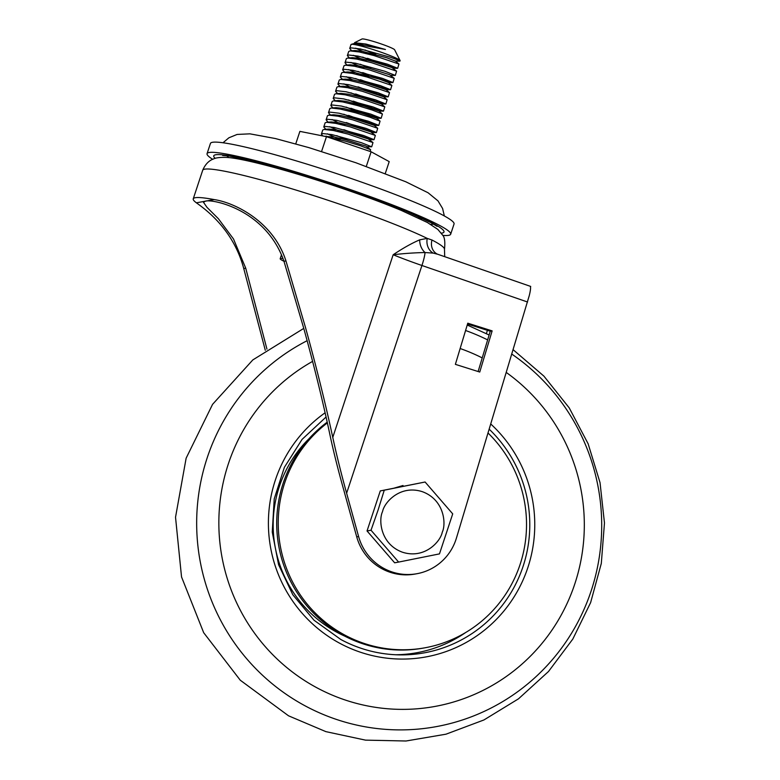 <?xml version="1.0" encoding="UTF-8"?>
<svg xmlns="http://www.w3.org/2000/svg" width="780" height="780" viewBox="0 0 780 780"><rect width="100%" height="100%" fill="white"/><g stroke="black" fill="none" stroke-linecap="round" stroke-linejoin="round"><path stroke-width="1.17" d="M266.945 349.118L245.729 268.183L233.503 238.982L218.39 218.722L207.022 207.392L203.463 202.264L205.316 201.201C211.331 198.656 265.765 208.972 283.969 261.29L303.635 327.902C314.145 365.966 322.861 401.369 329.794 434.128C333.002 449.299 337.038 465.689 341.903 483.308L356.723 536.864A51.753 50.934 79.8 0 0 414.95 574.07L416.832 573.729A51.753 50.934 -100.2 0 1 358.605 536.533L346.622 493.223C341.143 473.382 336.521 454.769 332.767 437.385C325.367 403.182 316.29 366.581 305.516 327.571L285.958 260.939C273.4 221.627 234.839 202.634 214.246 199.592A127.218 10.891 -161.7 0 0 193.245 198.841A127.218 10.891 -161.7 0 0 196.384 202.81C204.058 208.435 233.074 228.335 243.75 268.544L265.298 350.279M530.507 287.167L530.654 286.484L530.507 287.167A17.248 2.671 109.1 0 1 529.191 295.873L456.398 538.171A51.753 50.934 -100.2 0 1 455.969 539.507A51.753 50.934 -100.2 0 1 416.832 573.729M437.492 254.212L433.27 253.11A12.938 10.861 92.7 0 1 427.235 238.397L431.993 240.016A127.199 10.891 18.3 0 1 444.473 249.464C445.273 241.878 444.639 237.061 442.552 235.014L437.804 229.378L427.381 222.495L401.29 210.415C386.061 204.087 368.384 197.447 348.27 190.476C295.386 172.185 241.468 157.589 225.371 157.375C219.668 157.277 215.699 157.814 213.437 158.983C212.784 159.315 206.68 160.855 202.683 170.293A127.218 10.891 18.3 0 1 345.637 206.242A127.218 10.891 18.3 0 1 427.235 238.397L419.718 239.84C411.655 243.301 402.802 248.274 393.159 254.748C403.796 253.49 414.424 252.749 425.051 252.535A12.938 9.613 73.1 0 1 419.718 239.84M492.141 330.886L467.776 323.193L455.374 364.348L479.749 372.04L492.141 330.886L490.259 331.217L478.12 371.524M394.046 488.153L402.997 485.511L403.231 486.31M467.512 324.051L490.259 331.217M401.359 486.691L401.173 486.047M487.393 330.32L486.408 333.596M196.384 202.81L214.246 199.592M243.75 268.544L245.729 268.183M283.969 261.29L285.958 260.939M433.27 253.11L425.051 252.535A17.248 2.671 -70.9 0 1 421.931 265.493L346.622 493.223M530.692 286.435L437.2 254.075A12.938 11.388 117.5 0 1 431.993 240.016M212.696 159.305A128.291 10.979 18.3 0 1 207.061 153.641L210.434 143.442A128.291 10.979 18.3 0 1 356.041 180.19A128.291 10.979 18.3 0 1 454.048 224.006L450.674 234.205A128.291 10.979 18.3 0 1 442.767 235.394M207.061 153.641A128.291 10.979 18.3 0 1 352.667 190.388A128.291 10.979 18.3 0 1 450.674 234.205M430.697 224.377A109.668 9.389 -161.7 0 0 433.553 224.065M226.843 155.707A109.668 9.389 -161.7 0 0 228.95 157.657M242.463 159.803A112.398 9.623 18.3 0 1 237.841 157.541M423.628 218.975A112.398 9.623 18.3 0 1 418.567 218.039M442.24 532.262C440.515 541.525 424.622 559.416 402.392 552.191C380.435 544.138 378.417 520.055 382.541 511.621C384.267 502.369 400.159 484.477 422.389 491.702C444.346 499.756 446.365 523.838 442.24 532.262M378.056 510.13L371.017 530.234L398.629 562.078L439.471 553.888L452.712 513.864L425.1 482.011L384.257 490.191L378.056 510.13M394.631 562.789A42.325 41.662 79.8 0 0 394.651 562.799L398.629 562.078L394.631 562.789L367.039 530.956A42.325 41.662 79.8 0 0 367.039 530.956L371.017 530.234M425.1 482.011L380.279 490.912L367.039 530.946L371.017 530.225M380.279 490.912L384.257 490.191M488.065 433.046A126.087 124.088 -100.2 0 1 521.332 560.498A126.087 124.088 -100.2 0 1 424.739 647.839A126.087 124.088 -100.2 0 1 344.497 634.91A126.087 124.088 -100.2 0 1 327.376 422.897M424.739 647.839L423.218 648.112A126.087 124.088 -100.2 0 1 342.976 635.183A126.087 124.088 -100.2 0 1 327.21 422.156M283.959 261.261A25.877 2.213 18.3 0 1 280.186 258.716A25.877 2.213 18.3 0 1 283.013 258.619M354.471 43.631L354.559 42.705L361.998 39A17.248 1.472 18.3 0 1 387.972 46.439A17.248 1.472 18.3 0 1 394.631 49.793L400.111 60.587A25.877 2.213 -161.7 0 0 390.117 55.565A25.877 2.213 -161.7 0 0 351.166 44.401A25.877 2.213 -161.7 0 0 351.01 44.548L349.723 48.458L351.575 50.612M354.559 42.705L365.956 44.06L385.447 49.491L353.691 43.66L351.166 44.401M327.444 136.997L345.657 141.229L360.311 145.694L370.617 149.701L370.159 151.457M368.823 54.181L355.651 48.145M400.111 60.587A25.877 2.213 -161.7 0 1 400.14 60.801L398.834 61.054C401.807 61.503 398.736 60.157 389.639 57.008L360.282 48.945L351.058 47.873L349.723 48.458M366.464 61.318L353.291 55.282M347.353 55.604L348.719 51.49L350.054 50.895L359.278 51.967L373.981 55.555L398.95 64.038L397.673 68.279L387.28 64.145L357.923 56.082L348.699 55.01L347.353 55.604L349.216 57.749M364.104 68.455L350.932 62.419M344.994 62.741L346.359 58.627L347.695 58.032L356.918 59.104L371.621 62.702L396.591 71.175L395.314 75.416L384.92 71.282L355.553 63.219L346.34 62.147L344.994 62.741L346.856 64.896M361.744 75.592L348.572 69.556M342.635 69.878L344 65.764L345.335 65.169L354.559 66.242L369.262 69.839L394.231 78.322L392.944 82.553L382.561 78.419L353.194 70.356L343.97 69.284L342.635 69.878L344.497 72.033M352.657 79.853L346.213 76.694M340.275 77.015L341.64 72.901L342.976 72.306L352.199 73.379L366.902 76.976L391.872 85.459L390.585 89.69L380.201 85.556L350.834 77.493L341.611 76.42L340.275 77.015L342.547 79.443M348.933 86.375L343.844 83.831M337.915 84.152L339.271 80.038L340.616 79.453L349.84 80.525L364.543 84.113L389.512 92.596L388.226 96.837L377.842 92.693L348.475 84.64L339.251 83.567L337.915 84.152L340.187 86.58M335.556 91.289L336.911 87.175L338.257 86.59L347.471 87.662L362.183 91.25L387.143 99.733L385.866 103.974L375.473 99.84L346.115 91.777L336.892 90.704L335.556 91.289L337.633 93.6M333.197 98.436L334.552 94.321L335.887 93.727L345.111 94.799L359.814 98.387L384.784 106.87L383.506 111.111L373.113 106.977L343.756 98.914L334.532 97.841L333.197 98.436L335.273 100.737M330.827 105.573L332.192 101.459L333.528 100.864L342.752 101.936L357.454 105.534L372.119 109.999L382.424 114.016L381.147 118.248L370.753 114.114L341.396 106.051L332.173 104.978L330.827 105.573L332.914 107.874M328.468 112.71L329.833 108.595L331.168 108.001L340.392 109.073L355.095 112.671L369.759 117.136L380.065 121.154L378.778 125.385L368.394 121.251L339.027 113.188L329.813 112.115L328.468 112.71L330.33 114.865M337.135 122.07L332.046 119.525M326.108 119.847L327.473 115.733L328.809 115.138L338.032 116.21L352.735 119.808L377.705 128.291L376.418 132.532L366.034 128.388L336.668 120.325L327.444 119.252L326.108 119.847L327.971 122.002M342.859 132.707L329.686 126.672M323.749 126.984L325.114 122.869L326.45 122.284L335.673 123.357L350.376 126.945L375.346 135.428L374.059 139.669L363.675 135.535L334.308 127.472L325.084 126.399L323.749 126.984L326.02 129.412M340.499 139.844L327.317 133.809M321.389 134.121L322.744 130.016L324.09 129.422L333.314 130.494L348.017 134.082L372.986 142.565L371.699 146.806L361.315 142.672L331.948 134.608L322.725 133.536L321.389 134.121L322.754 135.925M367.468 58.285L387.796 65.715L397.673 68.279M390.556 75.309L395.314 75.416M362.749 72.569L383.077 79.989L392.944 82.553M360.389 79.706L380.718 87.126L390.585 89.69M358.02 86.843L378.358 94.263L388.226 96.837M355.66 93.98L375.999 101.4L385.866 103.974M353.301 101.127L373.63 108.547L383.506 111.111M350.941 108.264L371.27 115.684L381.147 118.248M348.582 115.401L368.911 122.821L378.778 125.385M346.223 122.538L366.551 129.958L376.418 132.532M345.218 125.561L338.491 122.684M343.853 129.675L364.192 137.095L374.059 139.669M366.941 146.698L371.699 146.806M321.575 151.476L326.469 136.666L299.89 131.381L295.756 143.861M326.469 136.666L371.134 151.778L366.298 166.413M371.134 151.778L389.21 161.616L385.291 173.462M385.447 49.491L364.689 44.207L356.177 43.66M365.001 49.969L375.872 54.551M399.779 61.191L395.275 61.035L386.724 57.769L362.329 51.343L354.968 50.544L353.564 51.032M362.642 57.106L373.513 61.698M396.591 71.175L391.95 67.577L372.187 61.337L359.97 58.48L352.609 57.681L351.205 58.168M360.282 64.243L371.153 68.835M394.231 78.322L389.581 74.714L369.827 68.474L357.601 65.617L350.249 64.818L348.845 65.306M357.923 71.389L368.784 75.972M392.691 82.612L388.186 82.456L379.645 79.189L355.241 72.755L347.89 71.965L346.486 72.442M355.553 78.526L366.083 82.982L385.827 89.593L365.098 82.748L352.882 79.891L345.53 79.102L344.116 79.579M364.065 90.246L383.468 96.73L362.739 89.885L350.522 87.038L343.171 86.239L341.757 86.726M350.834 92.8L361.364 97.256L381.108 103.867L360.38 97.022L348.163 94.175L340.802 93.376L336.082 93.707M348.475 99.938L359.005 104.393L378.748 111.004L370.198 107.747L345.803 101.312L338.442 100.513L333.723 100.854M346.115 107.074L356.645 111.53L376.389 118.141L367.838 114.884L343.444 108.449L336.082 107.659L331.354 107.991M343.756 114.221L354.286 118.667L374.029 125.287L353.301 118.443L341.075 115.586L333.723 114.796L332.319 115.274M375.346 135.428L370.695 131.82L350.932 125.58L338.715 122.733L331.363 121.933L329.959 122.421M372.986 142.565L368.335 138.967L348.572 132.717L336.356 129.87L329.004 129.07L327.59 129.558M336.668 135.632L347.539 140.224M370.617 149.701L365.976 146.104L346.213 139.864L333.996 137.007L325.484 136.471M356.723 536.864L358.605 536.533M527.553 302.016L421.931 265.493A64.681 5.538 18.3 0 1 393.159 254.748L332.767 437.385M215.182 158.369A121.241 10.374 18.3 0 1 351.361 190.583A121.241 10.374 18.3 0 1 441.324 233.161M344.653 636.08A120.871 118.96 -100.2 0 1 336.697 632.151A120.871 118.96 -100.2 0 1 309.075 438.643M465.719 632.492A129.49 127.442 -100.2 0 1 395.411 654.751M489.216 429.224A130.933 128.866 -100.2 0 1 520.367 573.807A130.933 128.866 -100.2 0 1 399.019 654.868A130.933 128.866 -100.2 0 1 340.821 639.502M490.786 424.027A135.242 133.107 -100.2 0 1 510.783 601.897A135.242 133.107 -100.2 0 1 339.495 643.13A135.242 133.107 -100.2 0 1 325.114 412.786M506.317 372.489A185.572 182.637 -100.2 0 1 557.593 621.348A185.572 182.637 -100.2 0 1 316.387 687.502A185.572 182.637 -100.2 0 1 218.858 525.047A185.572 182.637 -100.2 0 1 312.595 361.384M460.142 348.523A185.572 182.637 -100.2 0 1 482.225 357.913M511.846 354.139A205.676 202.42 -100.2 0 1 573.154 630.552A205.676 202.42 -100.2 0 1 304.765 705.656A205.676 202.42 -100.2 0 1 196.667 521.83A205.676 202.42 -100.2 0 1 307.135 340.694M465.572 330.496A205.676 202.42 -100.2 0 1 487.646 339.904M193.245 198.841L202.683 170.293M444.727 256.708L444.473 249.464M393.256 207.139L394.894 206.71M444.346 215.972L442.591 208.474L437.99 200.879L428.074 192.757L405.785 181.769L356.08 162.815L308.86 147.615L275.438 138.557L249.912 133.838L237.11 134.443L228.881 137.797L223.002 142.769M222.622 155.425L229.252 156.029L258.482 162.279C285.997 169.319 316.885 178.756 351.136 190.564C372.079 197.847 390.361 204.721 405.98 211.204L431.243 222.787L437.112 226.356M269.295 166.14L268.232 164.824M399.019 654.868C378.446 654.391 359.034 649.252 340.792 639.473L313.999 620.217L292.802 594.75L278.587 564.72L272.259 532.058L274.228 498.869L284.378 467.317L302.035 439.433L326.069 417.007M513.172 349.732L543.943 376.165L569.234 407.901L588.149 443.81L600.034 482.635L604.471 522.98L601.302 563.452L590.626 602.599L572.822 639.054L548.496 671.512L518.515 698.812L483.931 719.959L445.975 734.194L406.029 741L365.498 740.132L325.865 731.63L288.532 715.806L240.279 680.218L203.678 632.697L181.535 576.927L175.529 517.228L186.137 458.182L212.57 404.352L252.817 359.921L303.771 328.399M467.22 325.016L489.128 335M281.473 254.806L280.186 258.716M397.41 68.338L392.915 68.172M390.331 89.749L385.827 89.593M387.972 96.886L383.468 96.73M385.613 104.023L381.108 103.867M383.253 111.169L378.748 111.004M380.884 118.306L376.389 118.141M378.524 125.444L374.029 125.287M376.165 132.581L371.66 132.424M373.805 139.718L369.301 139.561M324.821 136.334L326.644 136.207M324.275 129.402L329.004 129.07M326.635 122.265L331.363 121.933M328.994 115.128L333.723 114.796M377.705 128.291L374.107 125.2M380.065 121.154L376.467 118.063M382.424 114.016L378.827 110.926M384.784 106.87L381.186 103.789M338.442 86.57L343.171 86.239M387.143 99.733L383.555 96.642M340.802 79.433L345.53 79.102M389.512 92.596L385.915 89.505M343.161 72.296L347.89 71.965M391.872 85.459L388.274 82.368M345.52 65.159L350.249 64.818M347.88 58.012L352.609 57.681M350.249 50.875L354.968 50.544M398.95 64.038L395.353 60.957M353.691 43.66L357.328 43.407"/></g></svg>
